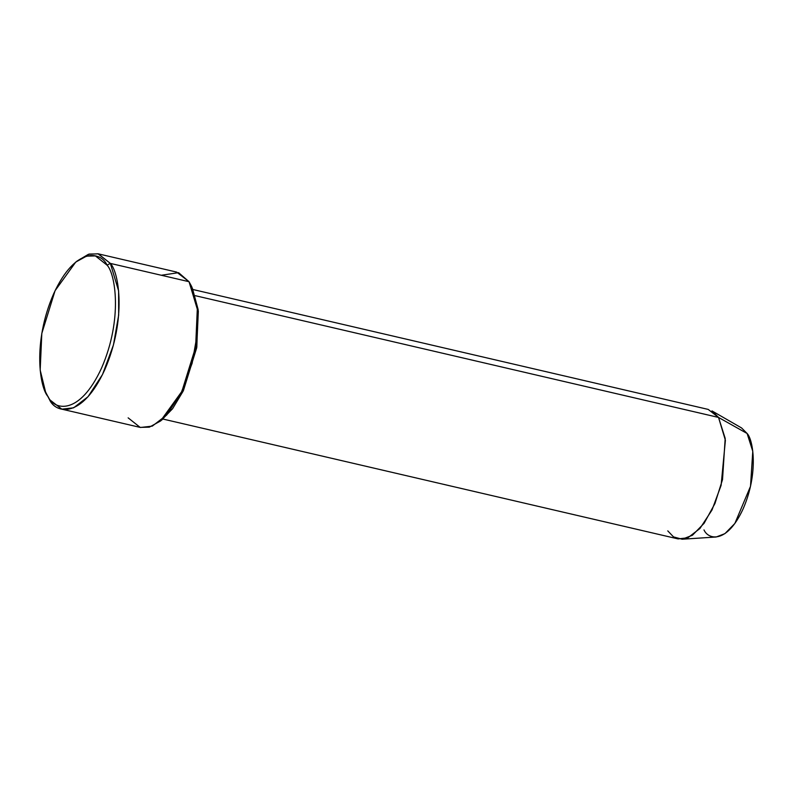 <?xml version="1.0" encoding="UTF-8"?>
<svg xmlns="http://www.w3.org/2000/svg" width="793" height="793" viewBox="0 0 793 793"><rect width="100%" height="100%" fill="white"/><g stroke="black" fill="none" stroke-linecap="round" stroke-linejoin="round"><path stroke-width="1.19" d="M45.548 391.93L49.463 399.543L45.548 391.93L40.175 370.073L41.811 333.427L55.074 290.704L75.761 262.057L86.556 256.119L95.438 255.921L107.025 265.13C115.233 273.327 123.044 318.766 101.593 367.982C79.478 416.176 53.993 410.219 48.165 396.738L49.463 399.543C55.5 413.49 81.857 419.656 104.726 369.796C126.93 318.885 118.841 271.88 110.356 263.405L107.025 265.13C101.197 251.649 75.712 245.691 53.597 293.886C32.136 343.101 39.957 388.54 48.165 396.738C53.993 410.219 79.478 416.176 101.593 367.982C123.044 318.766 115.233 273.327 107.025 265.13L110.356 263.405L118.603 290.833L118.672 315.089L113.458 344.896L102.515 374.514L88.023 396.718L73.61 407.82L61.834 409.168L49.463 399.543L46.163 393.209M160.483 421.033L162.734 419.2L183.421 390.553L196.694 347.83L198.329 311.183L191.737 286.679L197.298 309.29L195.613 347.205L181.884 391.395L160.483 421.033L149.322 427.169L140.133 427.377L128.139 417.852M61.834 409.168L140.51 427.467L152.286 426.128L166.708 415.026L181.191 392.822L192.144 363.204L197.358 333.397L197.288 309.141L189.041 281.713L191.737 286.679M162.922 419.041L678.084 538.903L687.898 537.783L699.912 528.525L711.985 510.028L721.115 485.346L725.397 440.293L718.527 417.435L195.346 295.7L718.527 417.435L725.189 438.41L722.522 479.587L714.959 503.505L704.105 523.291L692.428 535.265L682.139 539.22L673.515 536.901L667.775 530.884M682.139 539.22L716.188 537L724.931 533.63L734.863 523.459L750.515 486.307L752.775 451.316L747.115 433.484L718.527 417.435L747.115 433.484C753.122 439.481 758.851 472.787 743.13 508.838C726.923 544.157 708.258 539.785 703.986 529.902M161.316 275.26L178.603 272.663L189.041 281.713L110.356 263.405L189.041 281.713L176.661 272.088L97.985 253.78L110.356 263.405L98.362 253.869L89.173 254.077L75.761 262.057M192.332 288.037L198.161 309.666L196.813 347.106L183.074 391.266L172.587 408.712L161.613 420.072M76.881 261.175L88.439 254.295L97.985 253.78M734.536 426.426L747.115 433.484L741.564 427.942L711.985 410.913L718.527 417.435L708.218 409.416L193.056 289.544"/></g></svg>
